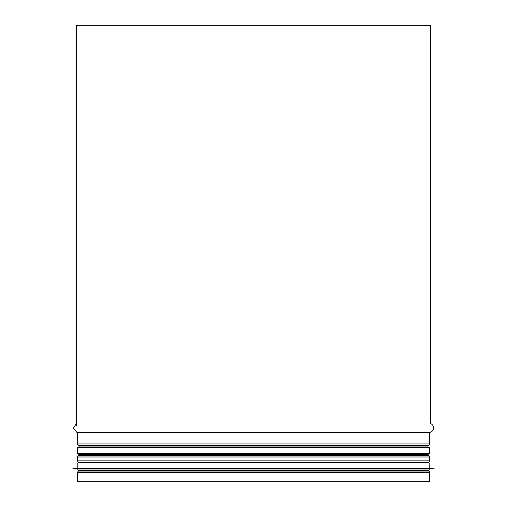<?xml version="1.0" encoding="UTF-8"?>
<svg xmlns="http://www.w3.org/2000/svg" width="507" height="507" viewBox="0 0 507 507"><rect width="100%" height="100%" fill="white"/><g stroke="black" fill="none" stroke-linecap="round" stroke-linejoin="round"><path stroke-width="0.76" d="M430.652 25.35L430.652 423.624L430.652 25.35L76.348 25.35L76.348 425.487M428.542 471.016L426.831 470.711L428.542 471.016A1.407 1.407 -90 0 1 429.702 472.397L429.702 481.65L77.298 481.65L77.298 472.397L78.458 471.016L428.542 471.016A1.407 1.407 0 0 1 429.702 472.397L429.702 481.65M428.542 462.238L78.458 462.238L77.298 460.857L429.702 460.857A1.407 1.407 -90 0 1 428.542 462.238A1.407 1.407 0 0 0 429.702 460.857L429.702 456.997L429.702 460.857M427.946 454.918L79.054 454.918L78.471 455.609L428.542 455.616A0.703 0.703 0 0 1 427.946 454.918L427.946 454.215L427.946 454.918A0.703 0.703 90 0 0 428.529 455.609A1.407 1.407 -90 0 1 429.702 456.997L77.298 456.997L78.458 455.616L428.542 455.616A1.407 1.407 0 0 1 429.702 456.997M427.946 446.046A0.703 0.703 0 0 1 428.529 445.349L428.529 445.349A1.407 1.407 0 0 0 429.702 443.967L429.702 432.953A0.703 0.703 0 0 1 430.215 432.275A4.563 4.563 0 0 0 430.652 423.624A4.563 4.563 -90 0 1 430.215 432.275A0.703 0.703 90 0 0 429.702 432.953L429.702 443.967A1.407 1.407 -90 0 1 428.542 445.349L428.529 445.349A0.703 0.703 90 0 0 427.946 446.046L427.946 447.199L427.946 446.046L79.054 446.046L79.054 447.199M428.859 447.199L78.141 447.199L77.438 447.896L429.562 447.896L428.859 447.199M77.438 453.518L429.562 453.518L428.859 454.215L78.141 454.215L77.438 453.518L77.438 447.896M428.649 454.215L78.351 454.215M77.786 470.014L429.214 470.014L429.214 468.607L77.786 468.607L77.786 470.014L78.49 470.711L428.51 470.711L79.054 470.711M72.875 468.291L434.125 468.221L72.875 468.221L77.786 468.607M72.875 468.221L434.125 468.221M77.786 467.904L77.786 462.992L78.49 462.289L428.51 462.289L429.214 462.992L77.786 462.992M430.215 432.275L76.785 432.275L73.445 428.104L76.348 423.624M429.702 432.953L77.298 432.953L77.298 443.967L429.702 443.967M79.054 446.046L78.458 445.349L428.529 445.349L78.458 445.349L77.298 443.967M429.702 472.397L77.298 472.397M76.785 432.275L77.298 432.953M79.054 454.215L79.054 454.918M77.298 456.997L77.298 460.857M80.169 470.711L78.458 471.016M429.562 453.518L429.562 447.896M429.214 470.014L428.51 470.711M429.214 468.607L434.125 468.291M429.214 467.904L429.214 462.992"/></g></svg>
